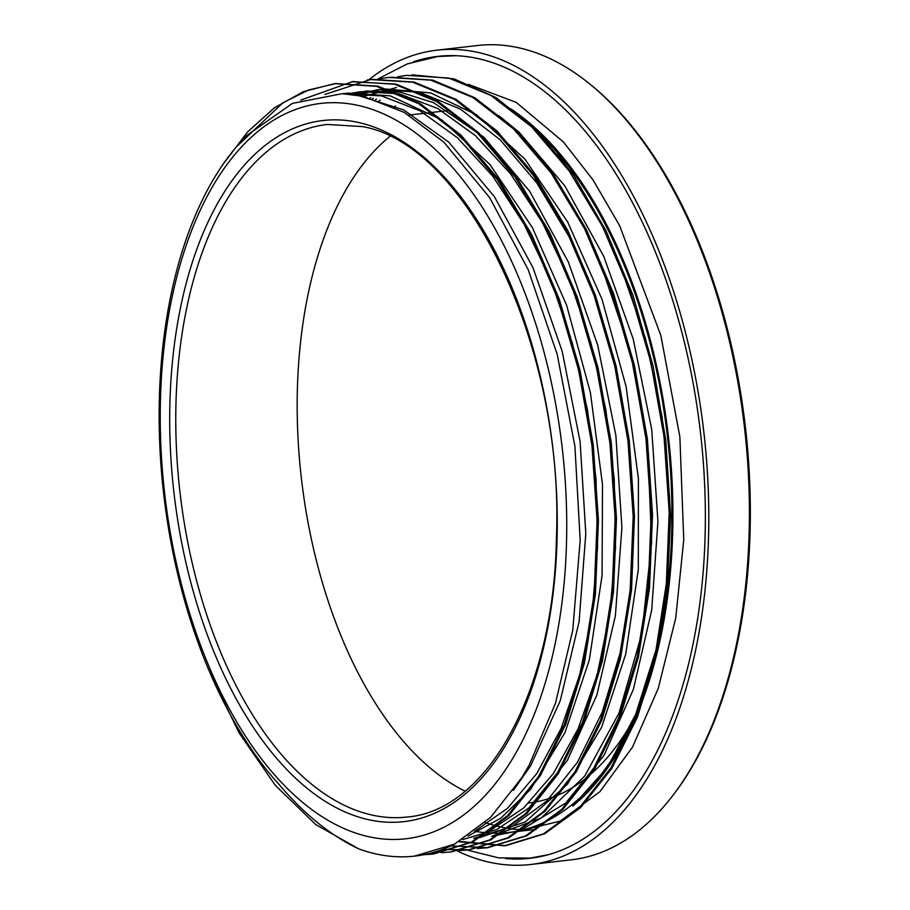 <?xml version="1.0" encoding="UTF-8"?>
<svg xmlns="http://www.w3.org/2000/svg" width="910" height="910" viewBox="0 0 910 910"><rect width="100%" height="100%" fill="white"/><g stroke="black" fill="none" stroke-linecap="round" stroke-linejoin="round"><path stroke-width="1.36" d="M363.204 96.346L404.154 112.362L443.818 142.108L489.614 197.572L528.153 269.565L557.193 354.343L574.915 446.241L580.182 540.199L572.765 630.209L555.487 703.248L529.142 765.196L521.942 777.504L490.524 817.419L454.465 844.184A388.274 209.88 83.4 0 1 415.005 856.082A388.274 209.88 83.4 0 1 358.574 848.803C330.558 835.482 304.111 814.097 279.211 784.625A377.332 203.965 83.4 0 1 247.179 135.203L292.394 103.399L342.114 93.696L363.204 96.346M359.734 105.787A370.142 200.086 -96.6 0 0 189.519 612.896A370.142 200.086 -96.6 0 0 541.439 694.808A370.142 200.086 -96.6 0 0 359.734 105.787M454.454 844.184L414.209 856.173M236.463 146.817L282.873 102.762L308.752 89.953L335.836 83.549L377.923 86.154L420.124 103.581L460.847 135.01L498.521 179.259L531.724 234.7L559.252 299.072L579.977 370.017L593.218 444.751L598.439 520.384L595.436 594.048L584.436 662.912L565.77 724.246L540.256 775.809L508.895 815.542L472.847 841.886L433.592 853.978L430.373 854.297M351.544 81.741L395.964 84.118L438.165 101.476L478.865 132.962L516.562 177.188L549.765 232.607L577.27 297.024L598.041 367.936L611.236 442.67L616.48 518.325L613.476 591.966L602.443 660.819L583.822 722.199L558.285 773.705L526.913 813.483L490.888 839.828L451.622 851.851L441.191 852.715M367.151 79.978L371.883 79.341L413.982 82.059L456.194 99.418L496.894 130.858L534.579 175.152L567.806 230.514L595.288 294.954L616.059 365.877L629.276 440.588L634.475 516.254L631.529 589.919L620.461 658.738L601.84 720.14L576.326 771.657L544.919 811.367L508.917 837.803L469.64 849.769L442.158 849.53M390.663 77.202L432.716 80.125L474.861 97.757L515.504 129.311L553.075 173.742L586.199 229.206L613.602 293.611L634.236 364.546L647.408 439.2L652.515 514.753L649.49 588.326L638.433 657.043L619.755 718.286L594.264 769.769L562.88 809.365L526.89 835.721L487.68 847.733L450.95 845.868M412.048 74.847L453.953 78.851L495.825 97.461L536.104 129.8L573.255 174.697L605.901 230.503L632.848 294.976L653.039 365.774L665.779 440.178L670.602 515.322L667.292 588.383L656.087 656.622L637.341 717.342L611.85 768.347L580.591 807.659L544.726 833.708L505.71 845.674L459.482 841.409M343.07 93.73L381.495 95.903L420.056 110.804L457.502 137.797L492.572 175.948L524.058 224.099L550.971 280.462L572.367 343.195L587.541 410.194L596.061 479.149L597.563 547.706L592.069 613.59L579.807 674.538L561.117 728.432L536.764 773.568L507.518 808.296L474.394 831.467M347.313 93.992L360.462 91.705L399.069 93.775L437.846 108.552L475.475 135.681L510.715 174.049L542.337 222.438L569.307 279.211L590.749 342.342L605.855 409.716L614.216 479.047L615.535 547.911L609.745 613.954L597.131 674.97L578.112 728.796L553.325 773.602L523.694 807.943L490.217 830.466M355.025 94.856L378.492 89.59L419.419 92.24L460.449 109.098L500.022 139.651L536.65 182.705L568.966 236.498L595.686 299.117L615.888 368.049L628.753 440.656L633.815 514.184L630.971 585.767L620.233 652.641L602.147 712.314L577.372 762.375L546.865 800.971L511.886 826.655L473.746 838.281M363.613 96.437L396.521 87.542M600.441 263.161L630.243 351.101L647.704 446.355L651.606 542.656L641.846 633.61L619.005 713.11L584.777 775.98L541.359 817.908L491.775 836.256L520.577 830.409L565.724 803.075L604.126 755.186L633.36 689.439L651.719 609.984L657.93 521.487L651.708 429.361L633.246 339.168L603.751 256.313L564.837 185.902L518.916 132.03L498.657 115.581M372.452 98.724L373.362 98.246M620.256 265.333L645.429 338.292L662.105 416.882L669.601 497.429L667.496 576.246L656.042 649.717L635.692 714.373L607.459 767.346L572.686 806.089A377.332 203.965 -96.6 0 0 670.181 453.908A377.332 203.965 -96.6 0 0 510.533 108.643M358.574 848.803L315.77 824.574L275.32 785.375L238.989 732.732L208.322 668.895M223.485 163.743L247.509 131.995L274.433 107.778L303.644 91.569L334.505 83.652L376.592 86.336L418.805 103.74L459.527 135.124L497.19 179.441L530.428 234.825L557.921 299.231L578.658 370.177L591.909 444.899L597.096 520.543L594.139 594.219L583.105 663.049L564.439 724.405L538.947 775.991L507.541 815.667L471.528 842.08L432.273 854.103L423.741 854.729M300.766 100.1L352.545 81.616L394.633 84.232L436.834 101.67L477.557 133.076L515.219 177.336L548.434 232.778L575.962 297.149L596.687 368.095L609.928 442.829L615.149 518.461L612.146 592.126L601.146 660.99L582.48 722.324L556.965 773.887L525.593 813.62L489.557 839.964L450.302 852.056M324.893 94.435L370.575 79.534L412.674 82.196L454.863 99.554L495.575 131.04L533.271 175.266L566.464 230.696L593.98 295.102L614.739 366.013L627.945 440.747L633.189 516.402L630.186 590.044L619.153 658.897L600.532 720.276L574.984 771.782L543.623 811.561L507.598 837.905L468.32 849.94L459.345 850.622M379.242 78.874L388.593 77.418L430.692 80.148L472.904 97.484L513.604 128.947L551.289 173.219L584.516 228.592L611.998 293.031L632.768 363.954L645.975 438.665L651.196 514.332L648.238 587.996L637.171 656.815L618.55 718.217L593.024 769.723L561.629 809.456L525.627 835.869L486.349 847.847L477.34 848.507M397.704 76.747L406.622 75.359L448.71 78.044L490.922 95.448L531.633 126.831L569.307 171.148L602.545 226.533L630.027 290.938L650.775 361.884L664.027 436.595L669.214 512.25L666.256 585.926L655.211 654.745L636.556 716.113L611.065 767.687L579.659 807.363L543.645 833.788L504.379 845.799L458.867 841.773M389.787 136.511A348.575 188.415 -96.6 0 0 301.381 478.319A348.575 188.415 -96.6 0 0 465.078 791.12M528.403 803.075A348.575 188.415 -96.6 0 0 632.416 721.471M568.568 166.348A348.575 188.415 -96.6 0 0 555.987 153.574M502.001 118.027A348.575 188.415 -96.6 0 0 501.228 117.72M672.649 795.715L673.878 794.123A408.18 220.641 -96.6 0 0 745.415 427.234A408.18 220.641 -96.6 0 0 592.444 86.177L590.886 84.903A409.853 221.539 83.4 0 1 744.471 427.347A409.853 221.539 83.4 0 1 672.649 795.715A409.853 221.539 83.4 0 1 571.218 859.825L530.598 864.5A409.853 221.539 -96.6 0 0 707.309 470.925A409.853 221.539 -96.6 0 0 479.513 52.757A409.853 221.539 -96.6 0 0 436.925 50.175A409.853 221.539 -96.6 0 0 368.88 79.739M436.925 50.175L477.545 45.5A409.853 221.539 83.4 0 1 520.145 48.093A409.853 221.539 83.4 0 1 590.886 84.903M457.32 851.009A409.853 221.539 -96.6 0 0 530.598 864.5M376.512 99.099L375.5 99.656M479.479 837.655L525.343 821.844L567.487 784.101L601.703 727.079L625.761 654.028L638.308 569.512L638.399 478.558L626.125 386.67L602.056 299.435L567.715 222.051L525.036 159.307L476.624 114.842L430.623 92.9L384.498 88.907L374.192 90.568L357.801 95.3M462.553 839.589L496.905 829.442L528.812 808.046L567.339 760.464L596.835 695.126L615.376 615.842L621.905 527.504L615.865 435.401L597.711 345.095L568.375 262.08L529.677 191.293L483.847 137.137L433.649 102.716L399.934 92.069L366.468 91.023L349.736 94.208M467.99 836.062L500.898 818.124L530.666 789.277L565.008 732.527L589.35 659.841L602.079 575.461L602.5 484.598L590.408 392.688L566.623 305.26L532.43 227.682L489.933 164.517L441.589 119.745L390.322 95.868L348.45 93.104L343.707 93.753M513.285 790.506L530.598 765.822L560.253 700.734L579.09 621.746L585.801 533.51L580.091 441.43L562.118 351.055L533.044 267.79L494.471 196.776L448.789 142.153L403.733 109.917L357.255 95.209M370.723 97.597L370.029 98.03M505.448 858.562A403.596 218.161 -96.6 0 0 529.882 858.289A403.596 218.161 -96.6 0 0 703.896 470.72A403.596 218.161 -96.6 0 0 479.581 58.934A403.596 218.161 -96.6 0 0 437.642 56.386A403.596 218.161 -96.6 0 0 413.743 61.675M443.511 55.863A403.596 218.161 -96.6 0 0 442.26 56.079M534.454 857.538A403.596 218.161 -96.6 0 0 535.717 857.47M395.486 105.981A375.546 203.01 -96.6 0 0 394.007 107.061M485.144 822.515A375.546 203.01 -96.6 0 0 523.398 829.772M380.175 100.191A375.546 203.01 -96.6 0 0 379.015 100.839M474.724 831.205A375.546 203.01 -96.6 0 0 508.644 832.502A375.546 203.01 -96.6 0 0 671.637 533.704A375.546 203.01 -96.6 0 0 529.552 124.841M359.916 122.816A352.887 190.759 -96.6 0 0 197.629 606.288A352.887 190.759 -96.6 0 0 533.146 684.388A352.887 190.759 -96.6 0 0 359.916 122.816M407.009 817.032A348.575 188.415 83.4 0 1 179.987 492.276A348.575 188.415 83.4 0 1 327.338 124.454L362.544 126.604C467.319 144.929 564.86 348.746 556.385 538.811C553.86 690.667 487.464 810.878 407.009 817.032M468.332 849.951L469.651 849.792M486.349 847.881L487.68 847.722M504.379 845.799L505.71 845.652M334.516 83.663L335.836 83.515M352.545 81.593L353.865 81.445M370.575 79.523L371.894 79.363M448.732 110.497L408.795 115.092M536.161 829.34L508.644 832.502M348.439 93.082L342.877 93.719M377.991 78.931L407.066 63.984L437.892 56.5L455.978 55.715M468.457 84.357L516.197 102.375L563.336 141.88L592.956 179.816L619.619 225.612L660.819 335.38L679.861 436.789L683.751 539.801L675.743 617.947L658.317 688.244L632.507 747.144L599.917 791.677L560.253 821.093L517.688 831.456M467.194 850.065L498.646 857.868L530.098 858.119L547.945 854.774"/></g></svg>
